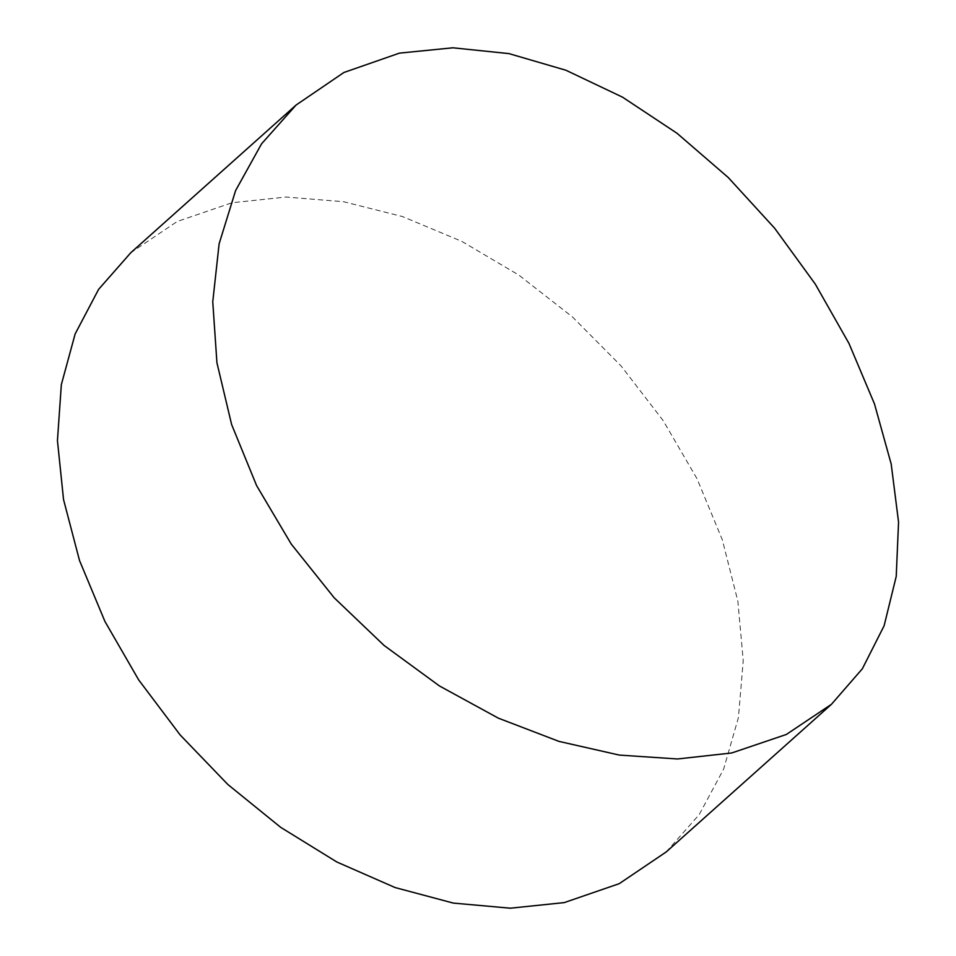 <?xml version="1.0" encoding="UTF-8"?>
<svg xmlns="http://www.w3.org/2000/svg" width="956" height="956" viewBox="0 0 956 956"><rect width="100%" height="100%" fill="white"/><g stroke="black" fill="none" stroke-linecap="round" stroke-linejoin="round"><path stroke-width="0.72" stroke-dasharray="4.78 3.58" d="M666.201 851.951L699.23 814.56L723.632 769.126L738.426 717.538L743.242 660.763L737.853 601.169L722.33 539.805L697.055 478.789L663.058 420.461L621.053 365.897L572.596 317.069L518.797 275.053L461.664 241.294L402.476 216.558L343.539 201.704L286.047 197.032L231.938 202.78L177.159 221.517L130.817 252.695"/><path stroke-width="1.43" d="M731.746 752.97L677.553 758.968L619.345 755.085L559.009 741.402L498.351 718.159L439.473 685.966L384.073 645.443L334.206 597.811L291.221 544.036L256.602 485.6L231.627 424.548L216.928 362.73L212.758 301.773L219.115 243.84L235.606 190.567L261.562 143.83L296.061 105.064L343.897 72.489L399.441 53.13L452.881 47.8L508.939 53.608L565.952 70.254L622.511 97.154L677.015 133.266L728.245 177.517L774.647 228.233L815.289 284.111L848.952 343.395L874.489 403.946L891.183 463.983L898.556 522.072L896.226 576.42L884.109 625.774L862.36 668.758L831.433 704.321L786.322 734.471L731.746 752.97M296.061 105.064L130.817 252.695L98.599 289.369L75.142 333.943L61.339 384.647L57.444 440.608L63.538 499.558L79.515 560.527L104.921 621.424L138.704 679.943L180.182 734.985L227.863 784.506L280.717 827.358L336.859 862.001L395.127 887.562L453.311 903.085L510.301 908.2L564.243 902.607L619.237 883.667L666.201 851.951L831.433 704.321"/></g></svg>

